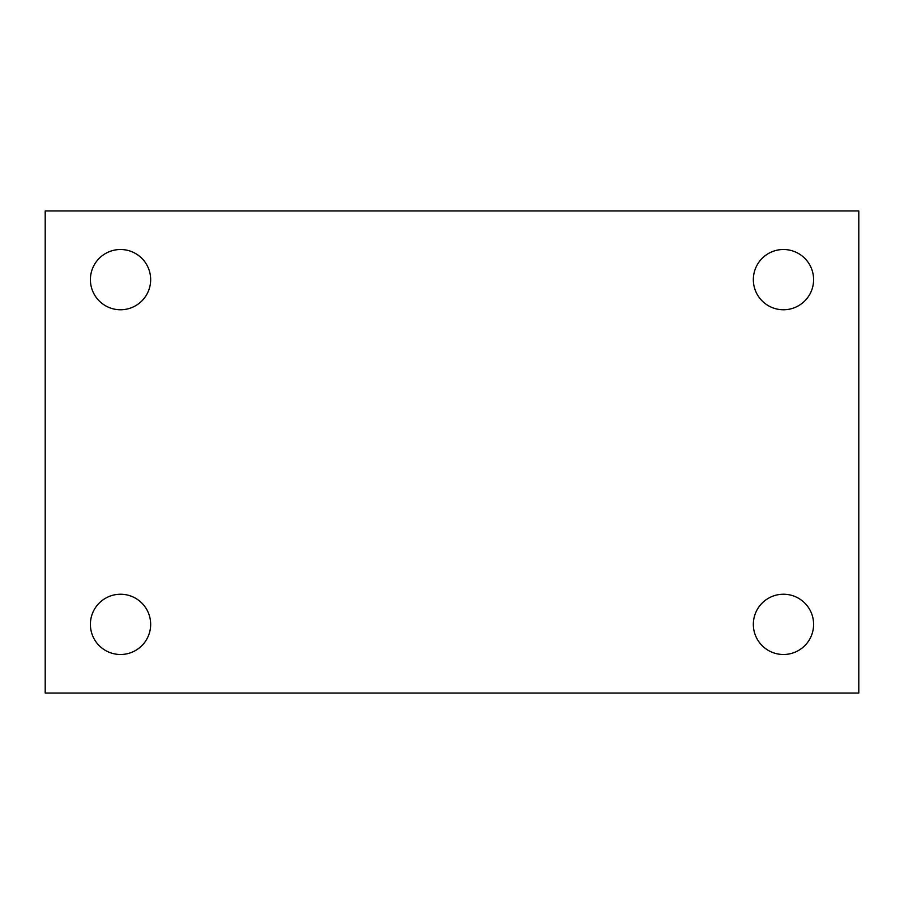 <?xml version="1.0" encoding="UTF-8"?>
<svg xmlns="http://www.w3.org/2000/svg" width="904" height="904" viewBox="0 0 904 904"><rect width="100%" height="100%" fill="white"/><g stroke="black" fill="none" stroke-linecap="round" stroke-linejoin="round"><path stroke-width="1.36" d="M45.2 210.937L858.8 210.937L858.8 693.063L45.2 693.063L45.2 210.937M120.537 594.233A30.137 30.137 0 0 1 150.663 624.359A30.137 30.137 0 0 1 120.537 654.496A30.137 30.137 0 0 1 90.4 624.359A30.137 30.137 0 0 1 120.537 594.233M783.463 594.233A30.137 30.137 0 0 1 813.6 624.359A30.137 30.137 0 0 1 783.463 654.496A30.137 30.137 0 0 1 753.337 624.359A30.137 30.137 0 0 1 783.463 594.233M783.463 249.504A30.137 30.137 0 0 1 813.6 279.641A30.137 30.137 0 0 1 783.463 309.767A30.137 30.137 0 0 1 753.337 279.641A30.137 30.137 0 0 1 783.463 249.504M120.537 249.504A30.137 30.137 0 0 1 150.663 279.641A30.137 30.137 0 0 1 120.537 309.767A30.137 30.137 0 0 1 90.4 279.641A30.137 30.137 0 0 1 120.537 249.504"/></g></svg>
